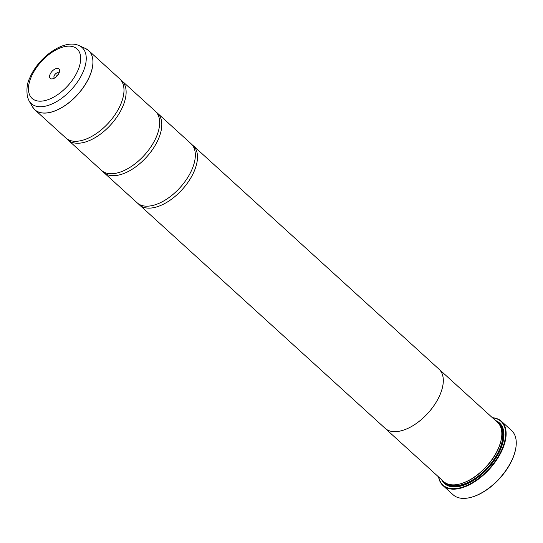 <?xml version="1.0" encoding="UTF-8"?>
<svg xmlns="http://www.w3.org/2000/svg" width="543" height="543" viewBox="0 0 543 543"><rect width="100%" height="100%" fill="white"/><g stroke="black" fill="none" stroke-linecap="round" stroke-linejoin="round"><path stroke-width="0.81" d="M29.037 100.849L27.401 96.824C26.376 89.127 27.136 82.909 29.689 78.178C38.003 57.531 64.033 38.383 79.217 45.666A37.847 20.308 132.3 0 1 83.31 71.425A37.847 20.308 132.3 0 1 55.386 102.308A37.847 20.308 132.3 0 1 29.037 100.849L32.465 106.822L34.82 109.774L65.832 137.97A39.999 21.462 -47.7 0 0 87.26 138.608A39.999 21.462 -47.7 0 0 120.885 103.978A39.999 21.462 -47.7 0 0 122.324 100.048A39.999 21.462 -47.7 0 0 119.657 78.783L88.645 50.58A39.999 21.462 132.3 0 1 89.873 75.776A39.999 21.462 132.3 0 1 63.036 106.869A39.999 21.462 132.3 0 1 34.82 109.774A39.999 21.462 132.3 0 1 33.564 108.43M66.965 138.879A39.999 21.462 -47.7 0 0 67.977 139.918L101.507 170.414A39.999 21.462 -47.7 0 0 122.935 171.052A39.999 21.462 -47.7 0 0 156.56 136.415A39.999 21.462 -47.7 0 0 157.999 132.492A39.999 21.462 -47.7 0 0 155.332 111.22L121.795 80.731A39.999 21.462 -47.7 0 0 120.661 79.821M102.641 171.316A39.999 21.462 -47.7 0 0 103.652 172.362L137.189 202.851A39.999 21.462 -47.7 0 0 158.61 203.496A39.999 21.462 -47.7 0 0 192.236 168.859A39.999 21.462 -47.7 0 0 193.675 164.936A39.999 21.462 -47.7 0 0 191.007 143.664L157.47 113.168A39.999 21.462 -47.7 0 0 156.343 112.265M515.809 448.07A42.856 22.996 132.3 0 1 515.769 448.328A42.856 22.996 132.3 0 1 512.843 458.251A42.856 22.996 132.3 0 1 471.256 497.279A42.856 22.996 132.3 0 1 471.005 497.34M442.986 485.557L453.12 494.775A43.426 23.301 -47.7 0 0 470.747 497.408A43.426 23.301 -47.7 0 0 512.891 457.864A43.426 23.301 -47.7 0 0 515.85 447.812A43.426 23.301 -47.7 0 0 511.554 430.511L501.42 421.3A43.426 23.301 132.3 0 1 502.757 448.654A43.426 23.301 132.3 0 1 473.618 482.415A43.426 23.301 132.3 0 1 442.986 485.557A43.426 23.301 132.3 0 1 438.581 476.944M50.065 74.364A6.401 3.434 -47.7 0 0 52.861 78.789A6.401 3.434 -47.7 0 0 59.072 72.959A6.401 3.434 -47.7 0 0 59.506 71.479A6.401 3.434 -47.7 0 0 56.058 68.601A6.401 3.434 -47.7 0 0 50.065 74.364M58.943 73.251A3.312 1.778 -47.7 0 0 58.725 72.966A3.312 1.778 -47.7 0 0 56.391 73.203A3.312 1.778 -47.7 0 0 54.164 75.782A3.312 1.778 -47.7 0 0 54.266 77.866A3.312 1.778 -47.7 0 0 54.572 78.056M438.73 477.08A43.087 23.118 -47.7 0 0 467.021 485.388A43.087 23.118 -47.7 0 0 502.302 448.491A43.087 23.118 -47.7 0 0 492.576 417.859M492.426 417.73A43.426 23.301 132.3 0 1 501.42 421.3M460.138 483.908A39.449 21.163 -47.7 0 0 460.396 483.84A39.449 21.163 -47.7 0 0 498.671 447.921A39.449 21.163 -47.7 0 0 501.359 438.792A39.449 21.163 -47.7 0 0 501.399 438.534M193.152 145.612L438.961 369.138A39.999 21.462 132.3 0 1 440.19 394.333A40.019 21.469 132.3 0 1 413.352 425.44A40.019 21.469 132.3 0 1 385.13 428.339L443.638 481.546A40.019 21.469 -47.7 0 0 459.887 483.976A40.019 21.469 -47.7 0 0 498.718 447.534A40.019 21.469 -47.7 0 0 501.447 438.269A40.019 21.469 -47.7 0 0 497.483 422.332L438.975 369.125A40.019 21.469 132.3 0 1 440.203 394.327A39.999 21.462 132.3 0 1 413.352 425.427A39.999 21.462 132.3 0 1 385.143 428.325L139.327 204.799A39.999 21.462 -47.7 0 0 167.543 201.901A39.999 21.462 -47.7 0 0 194.38 170.807A39.999 21.462 -47.7 0 0 193.152 145.612A39.999 21.462 -47.7 0 0 192.018 144.703M441.656 479.734A40.935 21.964 -47.7 0 0 461.068 486.005A40.935 21.964 -47.7 0 0 500.789 448.728A40.935 21.964 -47.7 0 0 503.578 439.253A40.935 21.964 -47.7 0 0 495.501 420.52M443.339 481.268A40.358 21.659 -47.7 0 0 461.326 485.937M67.977 139.918A39.999 21.462 -47.7 0 0 96.186 137.019A39.999 21.462 -47.7 0 0 123.023 105.919A39.999 21.462 -47.7 0 0 121.795 80.731M438.5 368.711A40.019 21.469 132.3 0 1 438.975 369.125M103.652 172.362A39.999 21.462 -47.7 0 0 131.861 169.457A39.999 21.462 -47.7 0 0 158.699 138.363A39.999 21.462 -47.7 0 0 157.47 113.168M138.316 203.761A39.999 21.462 -47.7 0 0 139.327 204.799M385.13 428.339A40.019 21.469 132.3 0 1 384.675 427.904M503.531 439.518A40.358 21.659 -47.7 0 0 497.184 422.054M58.182 74.608A3.312 1.778 -47.7 0 0 55.848 77.167M87.192 49.454A39.999 21.462 132.3 0 1 88.645 50.58L85.482 48.51A39.992 21.455 -47.7 0 1 89.812 75.728A39.992 21.455 -47.7 0 1 60.307 108.362A39.992 21.455 -47.7 0 1 32.465 106.822M447.418 483.861A39.449 21.163 -47.7 0 0 499.743 448.891A39.449 21.163 -47.7 0 0 500.151 425.875M444.574 482.306A40.019 21.469 -47.7 0 0 472.77 480.799A40.019 21.469 -47.7 0 0 500.497 449.156A40.019 21.469 -47.7 0 0 498.338 423.187M78.09 69.986A33.428 17.939 -47.7 0 0 65.92 46.386A33.428 17.939 -47.7 0 0 31.053 77.344A33.428 17.939 -47.7 0 0 43.216 100.937A33.428 17.939 -47.7 0 0 78.09 69.986M515.769 448.328L515.85 447.812M501.359 438.792L501.447 438.269M79.217 45.666L85.482 48.51M460.396 483.84L459.887 483.976M471.256 497.279L470.747 497.408"/></g></svg>
